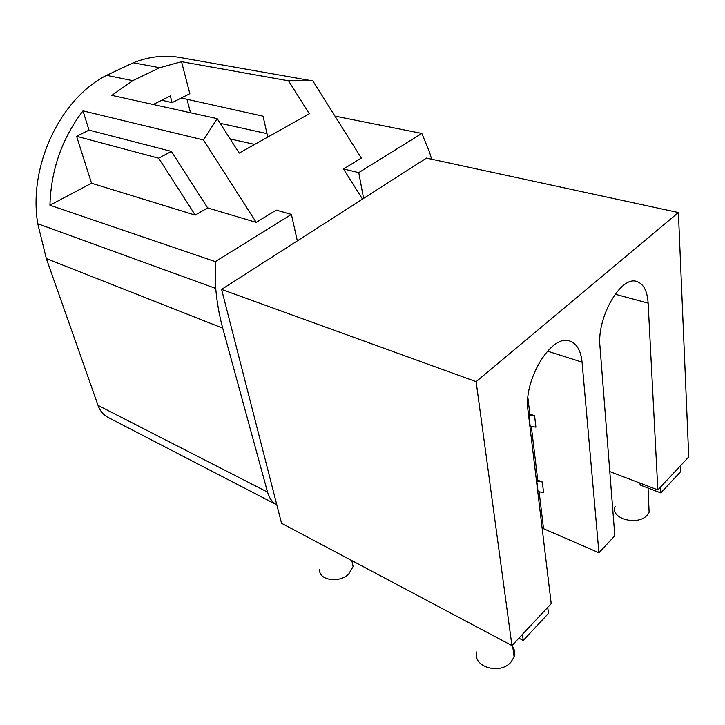 <?xml version="1.0" encoding="UTF-8"?>
<svg xmlns="http://www.w3.org/2000/svg" width="725" height="725" viewBox="0 0 725 725"><rect width="100%" height="100%" fill="white"/><g stroke="black" fill="none" stroke-linecap="round" stroke-linejoin="round"><path stroke-width="1.09" d="M161.775 100.213L172.097 102.642L170.302 95.936L153.202 104.5M181.549 61.688L288.541 80.81L309.33 113.798L239.178 153.093L217.201 118.637L111.84 95.356L132.748 80.647L159.672 67.715L181.549 61.688L189.832 93.679L172.097 102.642M362.5 199.103L343.505 168.97L361.331 158.068L312.856 80.937L179.528 57.411C164.439 54.774 149.024 56.559 133.291 62.776L106.566 75.318C60.003 98.799 28.121 166.632 37.773 223.762L46.346 258.608L98.038 405.384C100.059 410.939 103.403 414.954 108.061 417.419L276.823 504.854C272.364 502.416 269.274 498.175 267.552 492.13L222.729 328.162C219.322 315.728 216.993 302.479 215.724 288.432L215.316 261.634L291.396 214.41L297.332 240.872L221.596 289.411L281.545 523.287L511.932 645.576L476.117 381.667L221.596 289.411M190.503 112.747L186.996 99.289M83.003 110.852L203.426 139.943L256.206 222.376L207.613 207.894L171.381 151.398L158.675 158.204L76.605 136.282L88.994 130.119L83.003 110.852C62.033 138.33 51.013 169.786 49.934 205.229L215.316 261.634M76.605 136.282L91.513 183.226L49.934 205.229M194.146 59.976L198.722 60.918M343.505 168.97L358.748 172.604L363.587 198.396L297.332 240.872M334.968 116.127L421.841 133.436L358.748 172.604M421.841 133.436L429.49 152.051L431.638 159.21M288.541 80.81L312.856 80.937M171.381 151.398L88.994 130.119M91.513 183.226L195.252 215.108L158.675 158.204M256.206 222.376L276.243 210.114L291.396 214.41M207.613 207.894L195.252 215.108M203.426 139.943L217.201 118.637M230.142 138.919L254.674 144.411M220.173 123.313L267.008 133.618M267.788 137.07L263.039 116.19L181.259 98.011M363.587 198.396L426.472 158.095L678.401 212.543L688.75 456.94L657.847 489.91L648.132 303.123C647.325 290.933 643.519 283.72 636.713 281.472C620.963 275.446 596.748 317.378 599.956 346.16L614.827 535.802L598.932 552.758L582.057 362.156C580.897 350.664 576.846 343.65 569.923 341.122C551.843 333.228 523.124 379.818 527.99 410.459L551.208 603.68L511.932 645.576M609.798 471.603L657.847 489.91M476.117 381.667L678.401 212.543M319.698 569.379C318.193 580.109 338.865 583.652 348.653 574.146L353.12 566.515L351.87 560.869M536.772 481.065L538.041 491.623L543.56 492.601L542.318 482.016L536.772 481.065L537.732 480.149L542.336 482.007M528.833 414.945L530.202 426.3L535.911 427.161L534.579 415.778L528.833 414.945L529.839 414.038L534.588 415.769M539.128 491.813L543.442 527.954L542.246 529.141M531.325 426.472L537.732 480.149M527.9 397.826L529.839 414.038M476.832 651.983C472.057 666.656 499.906 675.256 510.944 662.152L514.116 656.913C515.239 653.325 514.786 649.935 512.765 646.763M522.453 634.348L523.242 640.465L548.481 613.404L547.747 607.369M523.242 640.465L518.864 638.181M639.976 483.104L640.093 485.007L660.828 492.927L680.911 471.395L680.639 465.595M615.153 506.639C609.915 518.592 637.891 526.268 647.189 515.149L649.12 512.194L648.83 505.488M542.943 528.452L598.932 552.758M660.529 487.046L660.828 492.927M133.291 62.776L159.672 67.715M106.566 75.318L132.748 80.647M98.038 405.384L267.552 492.13M222.729 328.162L46.346 258.608M37.773 223.762L215.724 288.432M648.132 303.123L615.117 294.214M582.057 362.156L547.447 351.136M353.12 566.515L351.806 560.588M514.116 656.913L512.521 644.951M649.12 512.194L648.059 488.052"/></g></svg>
